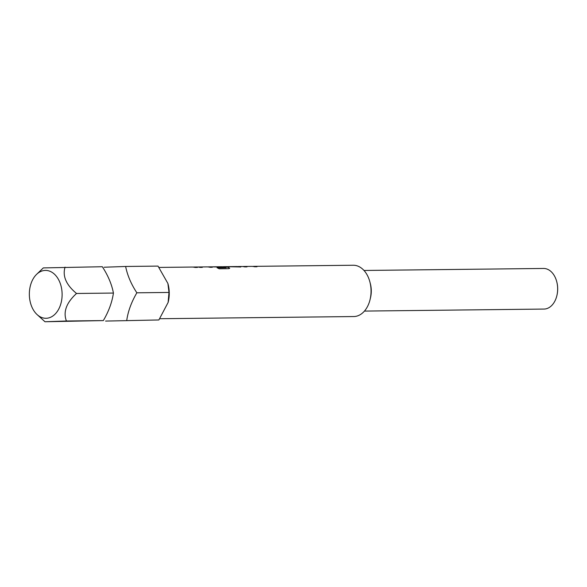 <?xml version="1.0" encoding="UTF-8"?>
<svg xmlns="http://www.w3.org/2000/svg" width="587" height="587" viewBox="0 0 587 587"><rect width="100%" height="100%" fill="white"/><g stroke="black" fill="none" stroke-linecap="round" stroke-linejoin="round"><path stroke-width="0.88" d="M37.076 314.566L45.001 321.757L103.327 320.583C108.698 311.47 112.066 302.298 113.43 293.06C111.765 284.335 108.067 275.56 102.336 266.725L43.299 267.914L36.621 274.327A23.942 16.392 89.4 0 1 53.212 273.146A23.942 16.392 89.4 0 1 62.112 293.764A23.942 16.392 89.4 0 1 53.931 315.182A23.942 16.392 89.4 0 1 37.076 314.566A23.942 16.392 89.4 0 1 29.35 294.931A23.942 16.392 89.4 0 1 36.621 274.327M126.755 320.319C128.054 311.249 131.429 302.078 136.859 292.803C131.15 284.123 127.408 275.34 125.633 266.469L158.006 266.102L167.897 283.462L168.99 292.436L168.124 302.43L158.879 319.959L105.579 321.074L158.879 319.959M159.833 318.719L353.778 316.547A25.652 17.559 -90.6 0 0 370.074 299.539L370.514 297.69A20.31 13.897 -90.6 0 0 371.278 290.352A20.31 13.897 -90.6 0 0 370.36 283.719L369.876 281.885A25.652 17.559 -90.6 0 0 353.205 265.243L253.767 266.359A25.652 17.559 89.4 0 1 256.989 266.755L254.699 266.784A25.652 17.559 89.4 0 0 251.478 266.388L243.766 266.469A25.652 17.559 89.4 0 1 246.988 266.872L244.698 266.894A25.652 17.559 89.4 0 0 241.477 266.498L238.88 266.527A25.652 17.559 89.4 0 1 240.105 266.579C241.191 266.74 241.147 266.865 239.958 266.946C241.147 266.865 241.191 266.74 240.105 266.579L240.105 266.659C241.191 266.828 241.14 266.953 239.951 267.034M370.074 299.539A25.652 17.559 -90.6 0 0 371.043 290.264A25.652 17.559 -90.6 0 0 369.876 281.885M364.446 311.081L543.988 309.07A20.31 13.897 -90.6 0 0 544.215 309.063A20.31 13.897 -90.6 0 0 556.887 295.599A20.31 13.897 -90.6 0 0 557.65 288.261A20.31 13.897 -90.6 0 0 556.725 281.628A20.31 13.897 -90.6 0 0 543.525 268.457L363.991 270.468M556.887 295.599L556.953 295.305A19.452 13.318 -90.6 0 0 556.806 281.921L556.725 281.628M113.43 293.06L76.53 293.478C66.17 284.878 62.347 276.103 65.062 267.144M242.622 266.542A25.652 17.559 89.4 0 1 243.766 266.469M252.623 266.425A25.652 17.559 89.4 0 1 253.767 266.359M222.722 266.777A25.652 17.559 89.4 0 1 223.992 266.696L226.589 266.667A25.652 17.559 89.4 0 1 227.815 266.711L239.958 266.946M227.734 266.703A25.652 17.559 89.4 0 1 228.879 266.637A25.652 17.559 89.4 0 1 229.818 266.667L237.53 266.579A25.652 17.559 89.4 0 0 236.59 266.549L228.879 266.637M237.581 266.615A25.652 17.559 89.4 0 1 238.88 266.527M212.721 266.865A25.652 17.559 89.4 0 1 213.734 266.806L221.453 266.725A25.652 17.559 89.4 0 1 226.142 267.599L217.065 267.76A25.652 17.559 89.4 0 1 219.098 268.78L228.725 268.67L229.686 268.34L228.959 267.679A25.652 17.559 89.4 0 0 223.992 266.696M213.734 266.806A25.652 17.559 89.4 0 1 214.673 266.836L221.482 266.769A25.652 17.559 89.4 0 1 223.625 267.129L212.92 266.88A25.652 17.559 89.4 0 0 211.694 266.836L209.104 266.858A25.652 17.559 89.4 0 1 212.318 267.261L210.029 267.283A25.652 17.559 89.4 0 0 206.807 266.887L199.096 266.975A25.652 17.559 89.4 0 1 202.317 267.371L200.028 267.393A25.652 17.559 89.4 0 0 196.806 266.997L194.209 267.026A25.652 17.559 89.4 0 1 197.43 267.423L195.141 267.452A25.652 17.559 89.4 0 0 191.92 267.056L159.099 267.423M197.951 267.041A25.652 17.559 89.4 0 1 199.096 266.975M207.959 266.931A25.652 17.559 89.4 0 1 209.104 266.858M193.064 267.092A25.652 17.559 89.4 0 1 194.209 267.026M167.904 283.462L168.08 284.145A25.652 17.559 89.4 0 1 169.247 292.531A25.652 17.559 89.4 0 1 168.278 301.799L168.124 302.43M168.99 292.436L136.859 292.803M125.633 266.469L104.119 267.232M103.327 320.583L66.419 321.001C63 311.932 66.368 302.753 76.53 293.478M45.001 321.757L66.419 321.001M193.358 267.122L194.216 267.114A25.564 17.5 89.4 0 1 197.093 267.43M198.245 267.07L199.103 267.056A25.564 17.5 89.4 0 1 201.979 267.371M208.246 266.953L209.104 266.946A25.564 17.5 89.4 0 1 211.988 267.261M229.671 268.376L228.959 267.679M222.884 266.792L223.992 266.777A25.564 17.5 89.4 0 1 228.945 267.767M223.287 267.136A25.564 17.5 89.4 0 0 221.482 266.858L221.482 266.769M221.482 266.858L214.974 266.843M213.14 266.902L213.741 266.894A25.564 17.5 89.4 0 1 214.673 266.924M226.127 267.679L217.256 267.841M237.581 266.63L238.88 266.615A25.564 17.5 89.4 0 1 240.105 266.659M237.53 266.667L230.111 266.674M228.035 266.733L228.879 266.725A25.564 17.5 89.4 0 1 229.81 266.747M242.908 266.564L243.766 266.557A25.564 17.5 89.4 0 1 246.65 266.872M252.909 266.454L253.767 266.447A25.564 17.5 89.4 0 1 256.651 266.762"/></g></svg>
